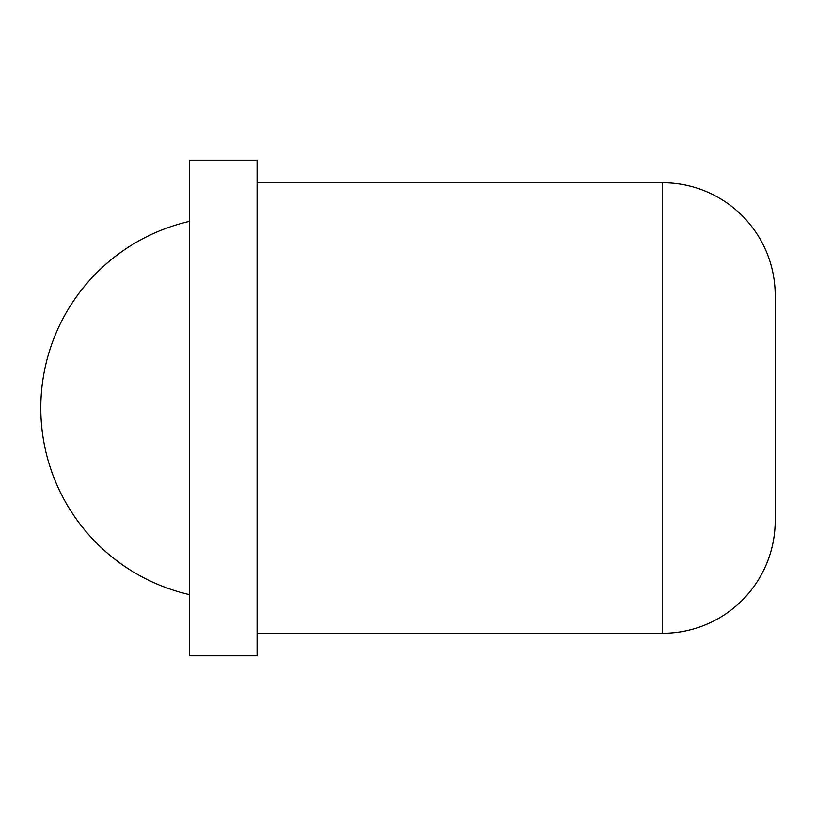 <?xml version="1.0" encoding="UTF-8"?>
<svg xmlns="http://www.w3.org/2000/svg" width="816" height="816" viewBox="0 0 816 816"><rect width="100%" height="100%" fill="white"/><g stroke="black" fill="none" stroke-linecap="round" stroke-linejoin="round"><path stroke-width="1.22" d="M257.06 408L257.06 160.201L189.485 160.201L189.485 655.799L257.06 655.799L257.06 408M775.2 520.639A112.639 112.639 0 0 1 662.561 633.277L662.561 182.723A112.639 112.639 0 0 1 775.2 295.361L775.2 520.639M189.485 221.36A191.485 191.485 0 0 0 189.485 594.64M662.561 182.723L257.06 182.723M662.561 633.277L257.06 633.277"/></g></svg>
